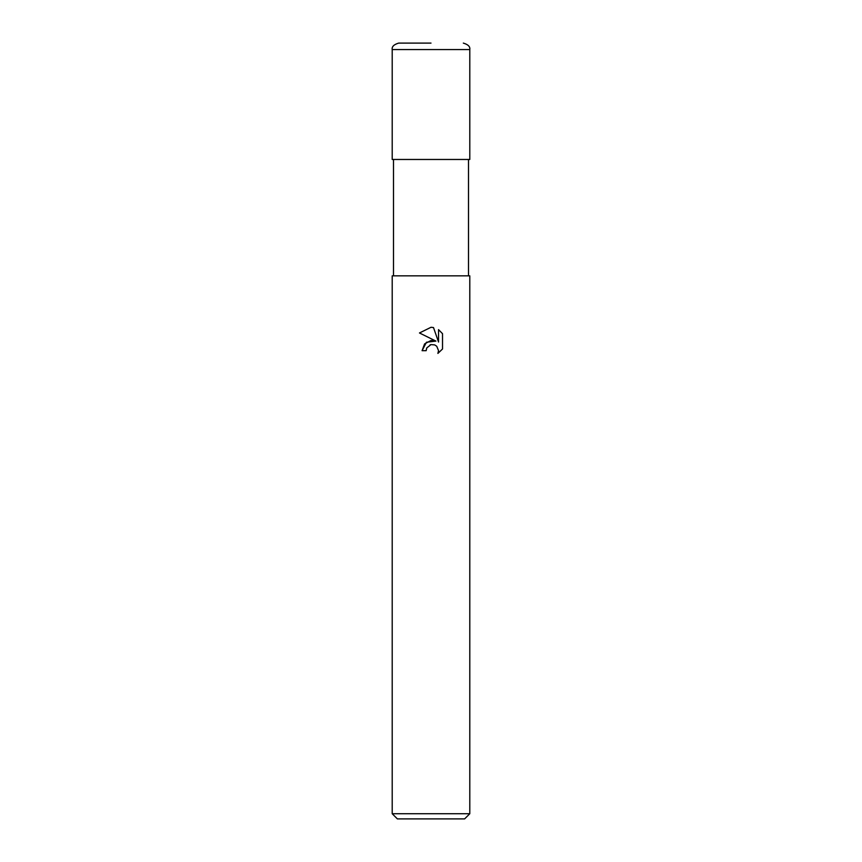 <?xml version="1.0" encoding="UTF-8"?>
<svg xmlns="http://www.w3.org/2000/svg" width="862" height="862" viewBox="0 0 862 862"><rect width="100%" height="100%" fill="white"/><g stroke="black" fill="none" stroke-linecap="round" stroke-linejoin="round"><path stroke-width="1.29" d="M435.935 341.093L426.442 342.246L422.078 350.683L424.61 343.884L431 340.49L435.935 341.093L419.471 332.969L431 327.291L433.5 327.56L438.532 342.042L438.532 329.64L442.518 333.68L442.529 348.981L437.885 353.42L438.542 350.651L436.732 346.265L434.728 344.919L431 344.595L434.728 344.919L436.732 346.265L438.542 350.651L437.896 353.409L442.518 348.981M431 813.728L469.79 813.728L469.79 275.84L392.21 275.84L392.21 813.728L431 813.728M392.21 813.728L397.382 818.9L464.618 818.9L469.79 813.728M431 344.595L426.809 347.871L426.151 350.683L426.571 348.41M433.5 327.56L431.366 327.301M431 327.291L419.482 332.969M442.518 333.68L438.532 329.64M430.041 344.897L430.957 344.606M426.151 350.683L422.078 350.683M431 43.1L398.675 43.1L431 43.1M469.79 49.565L392.21 49.565L392.21 159.47L469.79 159.47L469.79 49.565C470.296 46.677 468.141 44.522 463.325 43.1M468.497 159.47L468.497 275.84M393.503 159.47L393.503 275.84M392.21 49.565C391.704 46.677 393.859 44.522 398.675 43.1"/></g></svg>
